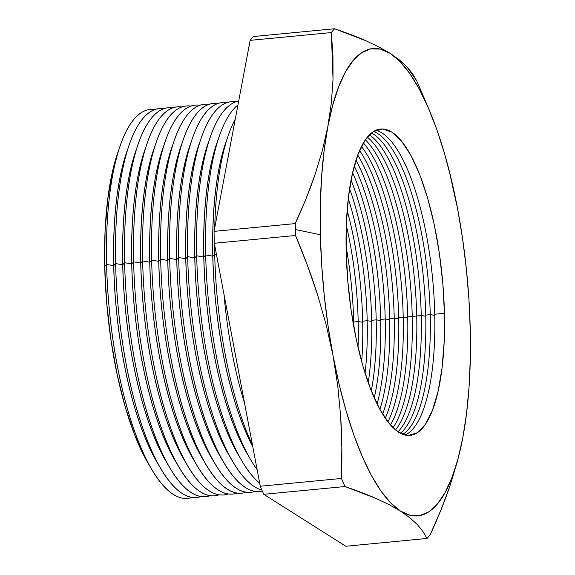 <?xml version="1.0" encoding="UTF-8"?>
<svg xmlns="http://www.w3.org/2000/svg" width="575" height="575" viewBox="0 0 575 575"><rect width="100%" height="100%" fill="white"/><g stroke="black" fill="none" stroke-linecap="round" stroke-linejoin="round"><path stroke-width="0.86" d="M326.291 325.277L333.011 355.573A234.722 72.026 -95.5 0 1 320.368 234.772L295.363 229.526A267.591 82.103 84.5 0 0 295.521 235.484L307.309 265.068L317.659 295.054L326.291 325.277L317.659 295.054C311.643 276.036 304.261 256.184 295.521 235.484A267.591 82.103 -95.5 0 1 295.363 229.526A267.591 82.103 -95.5 0 1 295.248 223.596L214.058 231.38A267.591 82.103 84.5 0 0 214.331 243.275L295.521 235.484L214.331 243.275L260.267 486.242A267.591 82.103 84.5 0 0 263.774 494.32L344.964 486.529A267.591 82.103 -95.5 0 1 341.464 478.45L260.267 486.242L341.464 478.45C342.204 456.859 341.952 436.332 340.695 416.882L337.805 386.192L333.011 355.573L339.02 383.92L345.992 410.521L353.812 434.923L362.336 456.723L371.428 475.525L380.93 491.028L390.677 502.952L400.502 511.103L410.241 515.337L419.721 515.581L428.785 511.836L437.273 504.16L445.043 492.682L451.964 477.609L457.916 459.188L462.803 437.74L466.526 413.633L469.035 387.277L470.278 359.123L470.242 329.655L468.92 299.367L466.347 268.791L462.552 238.445L457.607 208.854L451.598 180.507L444.619 153.906L436.806 129.504L428.274 107.705L419.182 88.902L409.688 73.399L399.941 61.475L390.116 53.324L380.377 49.091L370.897 48.846L361.833 52.591L353.338 60.267L345.568 71.746L338.646 86.818L332.695 105.239L327.815 126.687L324.084 150.794L321.583 177.15L320.332 205.304L320.368 234.772L321.691 265.061L324.271 295.636L328.066 325.982L333.011 355.573L326.291 325.277M353.69 323.092L353.143 323.013L353.69 323.092M346.092 246.689A153.899 47.222 -95.5 0 1 353.668 322.022A153.899 47.222 84.5 0 0 346.092 246.689M358.189 321.59A153.899 47.222 84.5 0 0 346.337 225.4A153.899 47.222 -95.5 0 1 358.189 321.59L353.668 322.022L358.189 321.59A153.899 47.222 -95.5 0 1 358.024 347.3A153.899 47.222 84.5 0 0 358.189 321.59L362.696 322.223L358.189 321.59M347.171 210.522A153.899 47.222 -95.5 0 1 362.674 321.159A153.899 47.222 84.5 0 0 347.171 210.522M367.195 320.728A153.899 47.222 84.5 0 0 348.306 198.591A153.899 47.222 -95.5 0 1 367.195 320.728L362.674 321.159L367.195 320.728A153.899 47.222 -95.5 0 1 365.06 373.247A153.899 47.222 84.5 0 0 367.195 320.728L371.702 321.36L367.195 320.728M349.622 188.679A153.899 47.222 -95.5 0 1 371.68 320.297A153.899 47.222 84.5 0 0 349.622 188.679M376.201 319.865A153.899 47.222 84.5 0 0 351.081 180.104A153.899 47.222 -95.5 0 1 376.201 319.865L371.68 320.297L376.201 319.865A153.899 47.222 -95.5 0 1 371.299 390.871A153.899 47.222 84.5 0 0 376.201 319.865L380.715 320.498L376.201 319.865M352.633 172.673A153.899 47.222 -95.5 0 1 380.693 319.434A153.899 47.222 84.5 0 0 352.633 172.673M385.207 318.996A153.899 47.222 84.5 0 0 354.279 166.082A153.899 47.222 -95.5 0 1 385.207 318.996L380.693 319.434L385.207 318.996A153.899 47.222 -95.5 0 1 377.107 404.024A153.899 47.222 84.5 0 0 385.207 318.996L389.721 319.635L385.207 318.996M355.99 160.288A153.899 47.222 -95.5 0 1 389.699 318.572A153.899 47.222 84.5 0 0 355.99 160.288M394.22 318.133A153.899 47.222 84.5 0 0 357.772 155.113A153.899 47.222 -95.5 0 1 394.22 318.133L389.699 318.572L394.22 318.133A153.899 47.222 -95.5 0 1 382.619 414.129A153.899 47.222 84.5 0 0 394.22 318.133L398.727 318.773L394.22 318.133M359.598 150.557A153.899 47.222 -95.5 0 1 398.705 317.702A153.899 47.222 84.5 0 0 359.598 150.557M403.226 317.271A153.899 47.222 84.5 0 0 361.495 146.496A153.899 47.222 -95.5 0 1 403.226 317.271L398.705 317.702L403.226 317.271A153.899 47.222 -95.5 0 1 387.909 421.885A153.899 47.222 84.5 0 0 403.226 317.271L407.74 317.903L403.226 317.271M363.414 142.952A153.899 47.222 -95.5 0 1 407.711 316.839A153.899 47.222 84.5 0 0 363.414 142.952M412.232 316.408A153.899 47.222 84.5 0 0 365.398 139.826A153.899 47.222 -95.5 0 1 412.232 316.408L407.711 316.839L412.232 316.408A153.899 47.222 -95.5 0 1 393.012 427.685A153.899 47.222 84.5 0 0 412.232 316.408L416.746 317.041L412.232 316.408M367.403 137.152A153.899 47.222 -95.5 0 1 416.724 315.977A153.899 47.222 84.5 0 0 367.403 137.152M421.245 315.546A153.899 47.222 84.5 0 0 369.466 134.866A153.899 47.222 -95.5 0 1 421.245 315.546L416.724 315.977L421.245 315.546A153.899 47.222 -95.5 0 1 397.95 431.789A153.899 47.222 84.5 0 0 421.245 315.546L425.752 316.178L421.245 315.546M371.551 132.976A153.899 47.222 -95.5 0 1 425.73 315.114A153.899 47.222 84.5 0 0 371.551 132.976M248.35 455.601A187.184 57.435 -95.5 0 1 203.838 257.018L205.699 254.933A195.371 59.951 -95.5 0 1 219.276 136.282A195.371 59.951 -95.5 0 1 237.949 104.938A195.371 59.951 84.5 0 0 205.699 254.933L212.786 256.155A187.184 57.435 -95.5 0 1 227.032 139.042A187.184 57.435 84.5 0 0 212.786 256.155L212.843 256.155A187.184 57.435 84.5 0 0 252.799 446.725A187.184 57.435 -95.5 0 1 212.843 256.155L214.705 254.071A195.371 59.951 -95.5 0 1 214.568 244.54A195.371 59.951 84.5 0 0 214.705 254.071L216.423 254.366L214.705 254.071A195.371 59.951 84.5 0 0 252.497 445.129A195.371 59.951 -95.5 0 1 214.705 254.071L212.786 256.155A187.184 57.435 84.5 0 0 252.827 446.89A187.184 57.435 -95.5 0 1 212.786 256.155L205.699 254.933A195.371 59.951 84.5 0 0 257.133 469.667A195.371 59.951 -95.5 0 1 250.226 458.951A195.371 59.951 -95.5 0 1 205.699 254.933L203.78 257.025A187.184 57.435 84.5 0 0 248.307 455.63A187.184 57.435 -95.5 0 1 203.78 257.025L196.693 255.796A195.371 59.951 84.5 0 0 259.677 483.122A195.371 59.951 -95.5 0 1 241.22 459.813A195.371 59.951 -95.5 0 1 196.693 255.796L194.774 257.887A187.184 57.435 84.5 0 0 239.301 456.493A187.184 57.435 -95.5 0 1 194.774 257.887L187.68 256.658A195.371 59.951 84.5 0 0 261.884 490.037A195.371 59.951 -95.5 0 1 232.207 460.676A195.371 59.951 -95.5 0 1 187.68 256.658L185.768 258.75A187.184 57.435 84.5 0 0 230.295 457.355A187.184 57.435 -95.5 0 1 185.768 258.75L178.674 257.528A195.371 59.951 84.5 0 0 262.322 491.043A195.371 59.951 -95.5 0 1 223.201 461.538A195.371 59.951 -95.5 0 1 178.674 257.528L176.755 259.613A187.184 57.435 84.5 0 0 221.282 458.217A187.184 57.435 -95.5 0 1 176.755 259.613L169.668 258.391A195.371 59.951 84.5 0 0 255.142 491.366A195.371 59.951 -95.5 0 1 214.195 462.408A195.371 59.951 -95.5 0 1 169.668 258.391L167.749 260.475A187.184 57.435 84.5 0 0 212.276 459.087A187.184 57.435 -95.5 0 1 167.749 260.475L160.662 259.253A195.371 59.951 84.5 0 0 246.136 492.229A195.371 59.951 -95.5 0 1 205.182 463.27A195.371 59.951 -95.5 0 1 160.662 259.253L158.743 261.345A187.184 57.435 84.5 0 0 203.27 459.95A187.184 57.435 -95.5 0 1 158.743 261.345L151.649 260.116A195.371 59.951 84.5 0 0 237.13 493.091A195.371 59.951 -95.5 0 1 196.176 464.133A195.371 59.951 -95.5 0 1 151.649 260.116L149.73 262.207A187.184 57.435 84.5 0 0 194.264 460.812A187.184 57.435 -95.5 0 1 149.73 262.207L142.643 260.985A195.371 59.951 84.5 0 0 228.124 493.961A195.371 59.951 -95.5 0 1 187.17 464.995A195.371 59.951 -95.5 0 1 142.643 260.985L140.724 263.07A187.184 57.435 84.5 0 0 185.251 461.675A187.184 57.435 -95.5 0 1 140.724 263.07L133.637 261.848A195.371 59.951 84.5 0 0 219.111 494.823A195.371 59.951 -95.5 0 1 178.164 465.865A195.371 59.951 -95.5 0 1 133.637 261.848L131.718 263.932A187.184 57.435 84.5 0 0 176.245 462.544A187.184 57.435 -95.5 0 1 131.718 263.932L124.624 262.71A195.371 59.951 84.5 0 0 210.105 495.686A195.371 59.951 -95.5 0 1 169.151 466.728A195.371 59.951 -95.5 0 1 124.624 262.71L122.712 264.802A187.184 57.435 84.5 0 0 167.239 463.407A187.184 57.435 -95.5 0 1 122.712 264.802L115.618 263.573A195.371 59.951 84.5 0 0 201.099 496.548A195.371 59.951 -95.5 0 1 160.145 467.59A195.371 59.951 -95.5 0 1 115.618 263.573L113.699 265.664A187.184 57.435 84.5 0 0 158.233 464.269A187.184 57.435 -95.5 0 1 113.699 265.664L106.612 264.435L104.751 266.52A187.184 57.435 84.5 0 0 147.408 461.991L151.139 468.452A195.371 59.951 -95.5 0 1 106.612 264.435A195.371 59.951 84.5 0 0 192.086 497.418A195.371 59.951 -95.5 0 1 151.139 468.452M158.269 464.241A187.184 57.435 -95.5 0 1 113.757 265.657A187.184 57.435 84.5 0 0 156.414 461.128L160.145 467.59M167.275 463.378A187.184 57.435 -95.5 0 1 122.763 264.795A187.184 57.435 84.5 0 0 165.428 460.259L169.151 466.728M176.288 462.516A187.184 57.435 -95.5 0 1 131.768 263.932A187.184 57.435 84.5 0 0 174.433 459.396L178.164 465.865M185.294 461.653A187.184 57.435 -95.5 0 1 140.782 263.062A187.184 57.435 84.5 0 0 183.439 458.534L187.17 464.995M194.3 460.783A187.184 57.435 -95.5 0 1 149.787 262.2A187.184 57.435 84.5 0 0 192.445 457.671L196.176 464.133M203.306 459.921A187.184 57.435 -95.5 0 1 158.793 261.338A187.184 57.435 84.5 0 0 201.458 456.809L205.182 463.27M212.319 459.058A187.184 57.435 -95.5 0 1 167.799 260.475A187.184 57.435 84.5 0 0 210.464 455.939L214.195 462.408M221.325 458.196A187.184 57.435 -95.5 0 1 176.812 259.613A187.184 57.435 84.5 0 0 219.47 455.077L223.201 461.538M230.331 457.326A187.184 57.435 -95.5 0 1 185.818 258.743A187.184 57.435 84.5 0 0 228.476 454.214L232.207 460.676M239.344 456.464A187.184 57.435 -95.5 0 1 194.824 257.88A187.184 57.435 84.5 0 0 237.489 453.352L241.22 459.813M149.263 465.103A187.184 57.435 -95.5 0 1 104.751 266.52L106.612 264.435A195.371 59.951 -95.5 0 1 120.189 145.784A195.371 59.951 -95.5 0 1 154.883 109.566A195.371 59.951 84.5 0 0 106.612 264.435L113.699 265.664A187.184 57.435 -95.5 0 1 127.945 148.544A187.184 57.435 84.5 0 0 113.699 265.664L115.618 263.573A195.371 59.951 -95.5 0 1 129.195 144.922A195.371 59.951 -95.5 0 1 163.897 108.704A195.371 59.951 84.5 0 0 115.618 263.573L122.712 264.802A187.184 57.435 -95.5 0 1 136.951 147.682A187.184 57.435 84.5 0 0 122.712 264.802L124.624 262.71A195.371 59.951 -95.5 0 1 138.201 144.059A195.371 59.951 -95.5 0 1 172.903 107.841A195.371 59.951 84.5 0 0 124.624 262.71L131.718 263.932A187.184 57.435 -95.5 0 1 145.964 146.819A187.184 57.435 84.5 0 0 131.718 263.932L133.637 261.848A195.371 59.951 -95.5 0 1 147.207 143.189A195.371 59.951 -95.5 0 1 181.908 106.972A195.371 59.951 84.5 0 0 133.637 261.848L140.724 263.07A187.184 57.435 -95.5 0 1 154.97 145.949A187.184 57.435 84.5 0 0 140.724 263.07L142.643 260.985A195.371 59.951 -95.5 0 1 156.22 142.327A195.371 59.951 -95.5 0 1 190.914 106.109A195.371 59.951 84.5 0 0 142.643 260.985L149.73 262.207A187.184 57.435 -95.5 0 1 163.976 145.087A187.184 57.435 84.5 0 0 149.73 262.207L151.649 260.116A195.371 59.951 -95.5 0 1 165.226 141.464A195.371 59.951 -95.5 0 1 199.928 105.247A195.371 59.951 84.5 0 0 151.649 260.116L158.743 261.345A187.184 57.435 -95.5 0 1 172.982 144.224A187.184 57.435 84.5 0 0 158.743 261.345L160.662 259.253A195.371 59.951 -95.5 0 1 174.232 140.602A195.371 59.951 -95.5 0 1 208.933 104.384A195.371 59.951 84.5 0 0 160.662 259.253L167.749 260.475A187.184 57.435 -95.5 0 1 181.995 143.362A187.184 57.435 84.5 0 0 167.749 260.475L169.668 258.391A195.371 59.951 -95.5 0 1 183.238 139.739A195.371 59.951 -95.5 0 1 217.939 103.522A195.371 59.951 84.5 0 0 169.668 258.391L176.755 259.613A187.184 57.435 -95.5 0 1 191.001 142.499A187.184 57.435 84.5 0 0 176.755 259.613L178.674 257.528A195.371 59.951 -95.5 0 1 192.251 138.87A195.371 59.951 -95.5 0 1 226.952 102.652A195.371 59.951 84.5 0 0 178.674 257.528L185.768 258.75A187.184 57.435 -95.5 0 1 200.007 141.63A187.184 57.435 84.5 0 0 185.768 258.75L187.68 256.658A195.371 59.951 -95.5 0 1 201.257 138.007A195.371 59.951 -95.5 0 1 235.958 101.789A195.371 59.951 84.5 0 0 187.68 256.658L194.774 257.887A187.184 57.435 -95.5 0 1 209.013 140.767A187.184 57.435 84.5 0 0 194.774 257.887L196.693 255.796A195.371 59.951 -95.5 0 1 210.263 137.145A195.371 59.951 -95.5 0 1 238.682 101.049A195.371 59.951 84.5 0 0 196.693 255.796L203.78 257.025A187.184 57.435 -95.5 0 1 218.026 139.905A187.184 57.435 84.5 0 0 203.78 257.025L203.838 257.018A187.184 57.435 84.5 0 0 246.495 452.489L250.226 458.951M244.569 403.219A187.184 57.435 -95.5 0 1 223.991 294.371A187.184 57.435 84.5 0 0 244.569 403.219M430.251 314.676A153.899 47.222 84.5 0 0 373.685 131.452A153.899 47.222 -95.5 0 1 430.251 314.676L425.73 315.114L430.251 314.676A153.899 47.222 -95.5 0 1 402.737 434.341A153.899 47.222 84.5 0 0 430.251 314.676L434.757 315.316L430.251 314.676M375.834 130.295A153.899 47.222 -95.5 0 1 434.736 314.245A153.899 47.222 84.5 0 0 375.842 130.295M148.717 464.262L145.439 458.519L134.722 435.11L125.156 406.676L117.092 374.311L110.853 339.257L106.677 302.86L104.722 266.527L105.06 231.639L107.683 199.554L112.492 171.494L118.601 150.391A187.184 57.435 84.5 0 0 104.722 266.527L104.722 266.527A187.184 57.435 84.5 0 0 148.702 464.226M346.172 251.11A153.899 47.222 -95.5 0 1 380.614 129.016A153.899 47.222 -95.5 0 1 444.439 313.317L434.736 314.245L444.439 313.317L444.159 341.996L442.003 368.381L438.049 391.453L432.457 410.327L425.435 424.278L417.256 432.767L408.236 435.476L398.712 432.292L389.059 423.337L379.651 408.962L370.839 389.713L362.976 366.34L356.349 339.732L351.217 310.91L347.782 280.988L346.172 251.11L346.452 222.432L348.608 196.046L352.561 172.974L358.153 154.1L365.175 140.149L373.355 131.661L382.382 128.951L391.898 132.135L401.551 141.091L410.96 155.466L419.772 174.714L427.642 198.088L434.269 224.696L439.393 253.518L442.829 283.439L444.439 313.317A153.899 47.222 -95.5 0 1 410.004 435.412A153.899 47.222 -95.5 0 1 346.172 251.11M427.002 538.459L345.812 546.25L427.002 538.459A267.591 82.103 84.5 0 0 430.237 534.649A267.591 82.103 -95.5 0 1 427.002 538.459L422.891 531.415L417.227 524.479L409.81 517.708L400.502 511.103L389.239 504.685L376.072 498.439C367.202 494.558 356.838 490.59 344.964 486.529L263.774 494.32L345.812 546.25L263.774 494.32A267.591 82.103 -95.5 0 1 260.267 486.242L214.331 243.275A267.591 82.103 -95.5 0 1 214.058 231.38L295.248 223.596C303.133 206.518 309.688 190.311 314.928 174.965L322.302 150.779L327.815 126.687L331.358 102.882L333.026 79.177L331.344 32.559A267.591 82.103 -95.5 0 1 334.578 28.75L253.388 36.541A267.591 82.103 84.5 0 0 250.154 40.351L331.344 32.559L250.154 40.351L214.058 231.38L250.154 40.351A267.591 82.103 -95.5 0 1 253.388 36.541L334.578 28.75C346.445 32.811 356.816 36.778 365.678 40.66L378.853 46.906L390.116 53.324A234.722 72.026 -95.5 0 1 428.677 108.646A234.722 72.026 -95.5 0 1 457.607 208.854L457.621 208.926M416.609 80.68A267.591 82.103 -95.5 0 1 418.837 85.74A267.591 82.103 84.5 0 0 416.609 80.68L412.498 73.636L406.834 66.7L416.609 80.68M399.424 59.929L406.834 66.7L399.424 59.929L390.116 53.324L378.853 46.906L365.678 40.66L334.578 28.75A267.591 82.103 84.5 0 0 331.344 32.559L332.947 55.696L333.026 79.177L331.358 102.882L327.815 126.687A234.722 72.026 -95.5 0 1 390.116 53.324M450.857 178.423L457.607 208.854A234.722 72.026 -95.5 0 1 462.803 437.74L462.789 437.791M462.81 437.697L462.803 437.74A234.722 72.026 -95.5 0 1 461.064 446.272A234.722 72.026 -95.5 0 1 400.502 511.103A234.722 72.026 -95.5 0 1 333.011 355.573L337.805 386.192L340.695 416.882L341.838 447.637L341.464 478.45A267.591 82.103 84.5 0 0 344.964 486.529L376.072 498.439L389.239 504.685L400.502 511.103L409.81 517.708M457.319 461.732L449.923 485.983C444.683 501.342 438.121 517.565 430.237 534.649L440.802 510.348L449.923 485.983L457.319 461.732L460.985 446.646M353.747 326.449A153.899 47.222 84.5 0 0 353.668 322.022A153.899 47.222 -95.5 0 1 353.747 326.449M361.675 361.747A153.899 47.222 84.5 0 0 362.674 321.159A153.899 47.222 -95.5 0 1 361.675 361.747M368.237 382.727A153.899 47.222 84.5 0 0 371.68 320.297A153.899 47.222 -95.5 0 1 368.237 382.727M374.232 397.871A153.899 47.222 84.5 0 0 380.693 319.434A153.899 47.222 -95.5 0 1 374.232 397.871M379.881 409.386A153.899 47.222 84.5 0 0 389.699 318.572A153.899 47.222 -95.5 0 1 379.881 409.386M385.279 418.255A153.899 47.222 84.5 0 0 398.705 317.702A153.899 47.222 -95.5 0 1 385.279 418.255M390.468 425.004A153.899 47.222 84.5 0 0 407.711 316.839A153.899 47.222 -95.5 0 1 390.468 425.004M395.492 429.935A153.899 47.222 84.5 0 0 416.724 315.977A153.899 47.222 -95.5 0 1 395.492 429.935M400.351 433.248A153.899 47.222 84.5 0 0 425.73 315.114A153.899 47.222 -95.5 0 1 400.351 433.248M129.195 144.922L126.759 151.972A187.184 57.435 84.5 0 0 113.757 265.657A187.184 57.435 -95.5 0 1 127.988 148.566M138.201 144.059L135.772 151.11A187.184 57.435 84.5 0 0 122.763 264.795A187.184 57.435 -95.5 0 1 136.994 147.703M147.207 143.189L144.778 150.248A187.184 57.435 84.5 0 0 131.768 263.932A187.184 57.435 -95.5 0 1 146.007 146.833M156.22 142.327L153.784 149.385A187.184 57.435 84.5 0 0 140.782 263.062A187.184 57.435 -95.5 0 1 155.013 145.971M165.226 141.464L162.79 148.515A187.184 57.435 84.5 0 0 149.787 262.2A187.184 57.435 -95.5 0 1 164.019 145.108M174.232 140.602L171.803 147.653A187.184 57.435 84.5 0 0 158.793 261.338A187.184 57.435 -95.5 0 1 173.032 144.246M183.238 139.739L180.809 146.79A187.184 57.435 84.5 0 0 167.799 260.475A187.184 57.435 -95.5 0 1 182.038 143.376M192.251 138.87L189.815 145.928A187.184 57.435 84.5 0 0 176.812 259.613A187.184 57.435 -95.5 0 1 191.044 142.514M201.257 138.007L198.828 145.065A187.184 57.435 84.5 0 0 185.818 258.743A187.184 57.435 -95.5 0 1 200.05 141.651M210.263 137.145L207.834 144.196A187.184 57.435 84.5 0 0 194.824 257.88A187.184 57.435 -95.5 0 1 209.063 140.789M219.276 136.282L216.84 143.333A187.184 57.435 84.5 0 0 203.838 257.018A187.184 57.435 -95.5 0 1 218.069 139.926M228.282 135.412A195.371 59.951 -95.5 0 1 235.268 119.126A195.371 59.951 84.5 0 0 214.712 227.923A195.371 59.951 -95.5 0 1 228.282 135.412L225.846 142.471A187.184 57.435 84.5 0 0 212.843 256.155A187.184 57.435 -95.5 0 1 227.075 139.057M405.073 435.059A153.899 47.222 84.5 0 0 434.736 314.245A153.899 47.222 -95.5 0 1 405.073 435.059M120.189 145.784L117.753 152.842A187.184 57.435 84.5 0 0 104.751 266.52A187.184 57.435 -95.5 0 1 118.982 149.428M462.753 437.97L462.846 437.503M295.248 223.596A267.591 82.103 84.5 0 0 295.363 229.526L320.368 234.772A234.722 72.026 -95.5 0 1 327.815 126.687L322.302 150.779L314.928 174.965L305.835 199.245L295.248 223.596M418.837 85.74L428.677 108.646"/></g></svg>
